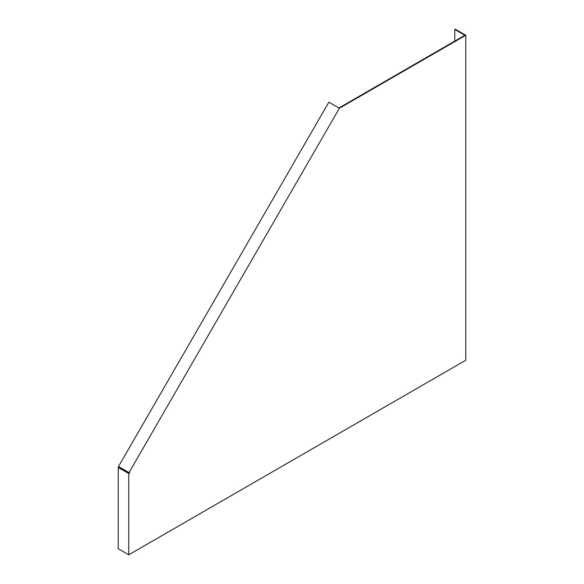 <?xml version="1.0" encoding="UTF-8"?>
<svg xmlns="http://www.w3.org/2000/svg" width="584" height="584" viewBox="0 0 584 584"><rect width="100%" height="100%" fill="white"/><g stroke="black" fill="none" stroke-linecap="round" stroke-linejoin="round"><path stroke-width="0.88" d="M127.83 472.989L128.757 473.522L128.757 554.8L118.223 548.719L118.223 467.441L127.83 472.989M454.783 41.092L454.783 29.47L464.849 35.281L340.238 107.222L340.706 107.492L465.776 35.281L465.776 360.226L128.757 554.8M340.706 107.492L339.377 107.646M129.028 472.609L339.72 107.675L338.464 107.712L328.858 102.163L118.494 466.528L129.685 472.989L128.757 473.522M129.685 472.989L128.757 472.989L118.691 467.171L118.223 467.441M340.238 107.222L338.793 107.901M465.776 35.281L455.243 29.2L454.783 29.47"/></g></svg>
